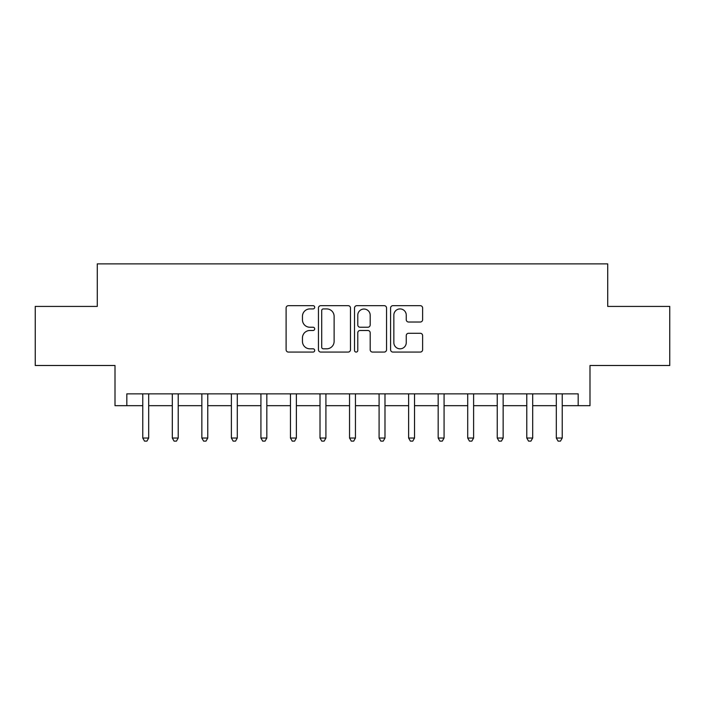 <?xml version="1.0" encoding="UTF-8"?>
<svg xmlns="http://www.w3.org/2000/svg" width="705" height="705" viewBox="0 0 705 705"><rect width="100%" height="100%" fill="white"/><g stroke="black" fill="none" stroke-linecap="round" stroke-linejoin="round"><path stroke-width="1.06" d="M314.694 307.301A1.621 1.621 0 0 0 313.064 305.67L288.424 305.67A2.318 2.318 0 0 0 286.107 307.997L286.107 349.742A2.318 2.318 0 0 0 288.424 352.068L313.064 352.068A1.621 1.621 0 0 0 314.694 350.438A1.621 1.621 0 0 0 313.064 348.816L309.874 348.816A7.42 7.42 0 0 1 302.454 341.396L302.454 337.915A7.42 7.42 0 0 1 309.874 330.495L313.064 330.495A1.621 1.621 0 0 0 314.694 328.865A1.621 1.621 0 0 0 313.064 327.243L309.874 327.243A7.42 7.42 0 0 1 302.454 319.823L302.454 316.342A7.42 7.42 0 0 1 309.874 308.922L313.064 308.922A1.621 1.621 0 0 0 314.694 307.301M420.286 322.026A2.318 2.318 0 0 0 422.612 319.709L422.612 307.997A2.318 2.318 0 0 0 420.286 305.67L392.914 305.67A2.318 2.318 0 0 0 390.596 307.997L390.596 349.742A2.318 2.318 0 0 0 392.914 352.068L420.286 352.068A2.318 2.318 0 0 0 422.612 349.742L422.612 335.598A2.318 2.318 0 0 0 420.286 333.28L408.574 333.28A2.318 2.318 0 0 0 406.256 335.598L406.256 342.612A6.204 6.204 0 0 1 400.052 348.816A6.204 6.204 0 0 1 393.848 342.612L393.848 315.126A6.204 6.204 0 0 1 400.052 308.922A6.204 6.204 0 0 1 406.256 315.126L406.256 319.709A2.318 2.318 0 0 0 408.574 322.026L420.286 322.026M126.821 405.675L126.821 393.857L578.179 393.857L578.179 405.675L589.997 405.675L589.997 365.498L669.75 365.498L669.75 306.419L607.719 306.419L607.719 263.882L97.281 263.882L97.281 306.419L35.25 306.419L35.25 365.498L115.003 365.498L115.003 405.675L142.771 405.675M350.473 307.997A2.318 2.318 0 0 0 348.147 305.67L320.784 305.67A2.318 2.318 0 0 0 318.457 307.997L318.457 349.742A2.318 2.318 0 0 0 320.784 352.068L348.147 352.068A2.318 2.318 0 0 0 350.473 349.742L350.473 307.997M356.853 305.67L384.216 305.67A2.318 2.318 0 0 1 386.543 307.997L386.543 349.742A2.318 2.318 0 0 1 384.216 352.068L372.504 352.068A2.318 2.318 0 0 1 370.187 349.742L370.187 332.813A2.318 2.318 0 0 0 367.869 330.495L360.096 330.495A2.318 2.318 0 0 0 357.779 332.813L357.779 350.438A1.621 1.621 0 0 1 356.157 352.068A1.621 1.621 0 0 1 354.527 350.438L354.527 307.997A2.318 2.318 0 0 1 356.853 305.67M148.684 405.675L172.311 405.675M178.215 405.675L201.85 405.675M207.755 405.675L231.39 405.675M237.294 405.675L260.929 405.675M266.834 405.675L290.469 405.675M296.373 405.675L320.008 405.675M325.913 405.675L349.548 405.675M355.452 405.675L379.087 405.675M384.992 405.675L408.627 405.675M414.531 405.675L438.166 405.675M444.071 405.675L467.706 405.675M473.61 405.675L497.245 405.675M503.15 405.675L526.785 405.675M532.689 405.675L556.315 405.675M562.229 405.675L578.179 405.675M323.331 308.922A1.621 1.621 0 0 0 321.709 310.544L321.709 347.195A1.621 1.621 0 0 0 323.331 348.816L326.697 348.816A7.42 7.42 0 0 0 334.117 341.396L334.117 316.342A7.42 7.42 0 0 0 326.697 308.922L323.331 308.922M370.187 315.241A6.204 6.204 0 0 0 363.983 309.037A6.204 6.204 0 0 0 357.779 315.241L357.779 324.926A2.318 2.318 0 0 0 360.096 327.243L367.869 327.243A2.318 2.318 0 0 0 370.187 324.926L370.187 315.241M148.975 393.857L148.852 394.157A2.362 2.362 0 0 0 148.684 395.038L148.684 438.043L142.771 438.043L142.771 395.038A2.362 2.362 0 0 0 142.604 394.157L142.481 393.857M148.684 438.043L146.904 441.118L144.543 441.118L142.771 438.043M178.515 393.857L178.391 394.157A2.362 2.362 0 0 0 178.215 395.038L178.215 438.043L172.311 438.043L172.311 395.038A2.362 2.362 0 0 0 172.143 394.157L172.02 393.857M178.215 438.043L176.444 441.118L174.082 441.118L172.311 438.043M208.046 393.857L207.931 394.157A2.362 2.362 0 0 0 207.755 395.038L207.755 438.043L201.85 438.043L201.85 395.038A2.362 2.362 0 0 0 201.683 394.157L201.559 393.857M207.755 438.043L205.983 441.118L203.622 441.118L201.85 438.043M237.585 393.857L237.47 394.157A2.362 2.362 0 0 0 237.294 395.038L237.294 438.043L231.39 438.043L231.39 395.038A2.362 2.362 0 0 0 231.222 394.157L231.099 393.857M237.294 438.043L235.523 441.118L233.161 441.118L231.39 438.043M267.125 393.857L267.01 394.157A2.362 2.362 0 0 0 266.834 395.038L266.834 438.043L260.929 438.043L260.929 395.038A2.362 2.362 0 0 0 260.762 394.157L260.638 393.857M266.834 438.043L265.062 441.118L262.701 441.118L260.929 438.043M296.664 393.857L296.549 394.157A2.362 2.362 0 0 0 296.373 395.038L296.373 438.043L290.469 438.043L290.469 395.038A2.362 2.362 0 0 0 290.301 394.157L290.178 393.857M296.373 438.043L294.602 441.118L292.24 441.118L290.469 438.043M326.204 393.857L326.089 394.157A2.362 2.362 0 0 0 325.913 395.038L325.913 438.043L320.008 438.043L320.008 395.038A2.362 2.362 0 0 0 319.832 394.157L319.718 393.857M325.913 438.043L324.141 441.118L321.78 441.118L320.008 438.043M355.743 393.857L355.628 394.157A2.362 2.362 0 0 0 355.452 395.038L355.452 438.043L349.548 438.043L349.548 395.038A2.362 2.362 0 0 0 349.372 394.157L349.257 393.857M355.452 438.043L353.681 441.118L351.319 441.118L349.548 438.043M385.282 393.857L385.168 394.157A2.362 2.362 0 0 0 384.992 395.038L384.992 438.043L379.087 438.043L379.087 395.038A2.362 2.362 0 0 0 378.911 394.157L378.796 393.857M384.992 438.043L383.22 441.118L380.859 441.118L379.087 438.043M414.822 393.857L414.699 394.157A2.362 2.362 0 0 0 414.531 395.038L414.531 438.043L408.627 438.043L408.627 395.038A2.362 2.362 0 0 0 408.451 394.157L408.336 393.857M414.531 438.043L412.76 441.118L410.398 441.118L408.627 438.043M444.361 393.857L444.238 394.157A2.362 2.362 0 0 0 444.071 395.038L444.071 438.043L438.166 438.043L438.166 395.038A2.362 2.362 0 0 0 437.99 394.157L437.875 393.857M444.071 438.043L442.299 441.118L439.938 441.118L438.166 438.043M473.901 393.857L473.778 394.157A2.362 2.362 0 0 0 473.61 395.038L473.61 438.043L467.706 438.043L467.706 395.038A2.362 2.362 0 0 0 467.53 394.157L467.415 393.857M473.61 438.043L471.839 441.118L469.477 441.118L467.706 438.043M503.44 393.857L503.317 394.157A2.362 2.362 0 0 0 503.15 395.038L503.15 438.043L497.245 438.043L497.245 395.038A2.362 2.362 0 0 0 497.069 394.157L496.954 393.857M503.15 438.043L501.378 441.118L499.017 441.118L497.245 438.043M532.98 393.857L532.857 394.157A2.362 2.362 0 0 0 532.689 395.038L532.689 438.043L526.785 438.043L526.785 395.038A2.362 2.362 0 0 0 526.609 394.157L526.485 393.857M532.689 438.043L530.918 441.118L528.556 441.118L526.785 438.043M562.519 393.857L562.396 394.157A2.362 2.362 0 0 0 562.229 395.038L562.229 438.043L556.315 438.043L556.315 395.038A2.362 2.362 0 0 0 556.148 394.157L556.025 393.857M562.229 438.043L560.457 441.118L558.096 441.118L556.315 438.043"/></g></svg>
